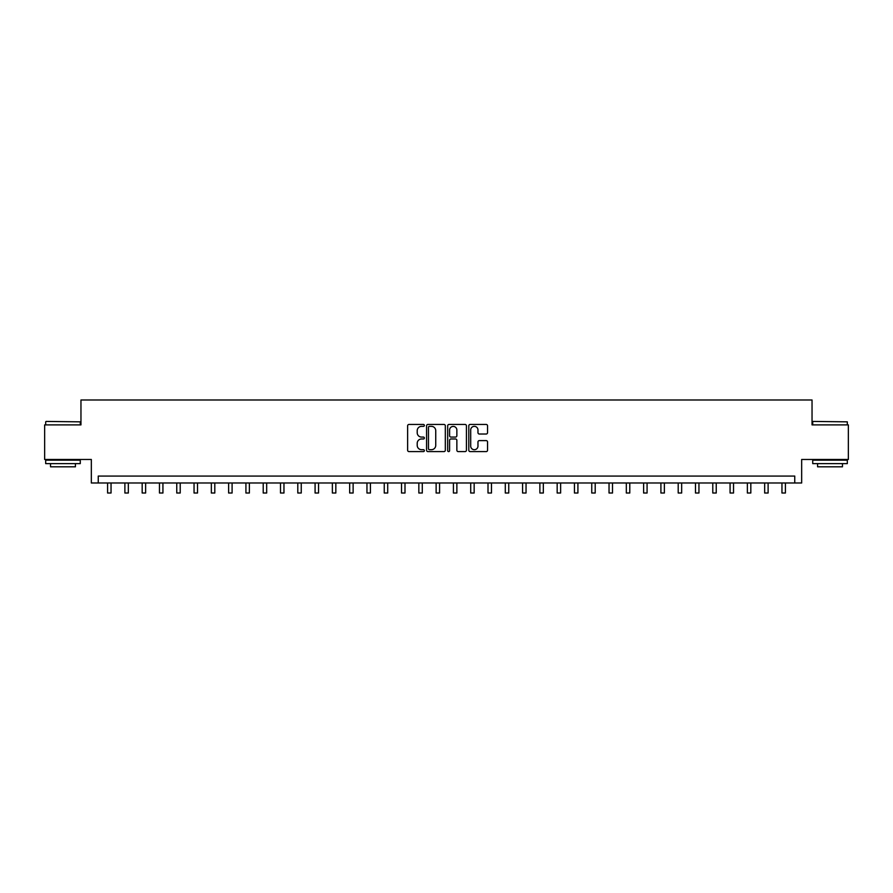 <?xml version="1.0" encoding="UTF-8"?>
<svg xmlns="http://www.w3.org/2000/svg" width="893" height="893" viewBox="0 0 893 893"><rect width="100%" height="100%" fill="white"/><g stroke="black" fill="none" stroke-linecap="round" stroke-linejoin="round"><path stroke-width="1.34" d="M424.365 425.403A0.949 0.949 0 0 0 423.416 424.454L408.994 424.454A1.362 1.362 0 0 0 407.632 425.805L407.632 450.251A1.362 1.362 0 0 0 408.994 451.601L423.416 451.601A0.949 0.949 0 0 0 424.365 450.652A0.949 0.949 0 0 0 423.416 449.704L421.552 449.704A4.342 4.342 0 0 1 417.21 445.361L417.21 443.319A4.342 4.342 0 0 1 421.552 438.976L423.416 438.976A0.949 0.949 0 0 0 424.365 438.028A0.949 0.949 0 0 0 423.416 437.079L421.552 437.079A4.342 4.342 0 0 1 417.21 432.737L417.21 430.694A4.342 4.342 0 0 1 421.552 426.352L423.416 426.352A0.949 0.949 0 0 0 424.365 425.403M486.183 434.02A1.362 1.362 0 0 0 487.545 432.659L487.545 425.805A1.362 1.362 0 0 0 486.183 424.454L470.164 424.454A1.362 1.362 0 0 0 468.803 425.805L468.803 450.251A1.362 1.362 0 0 0 470.164 451.601L486.183 451.601A1.362 1.362 0 0 0 487.545 450.251L487.545 441.968A1.362 1.362 0 0 0 486.183 440.606L479.329 440.606A1.362 1.362 0 0 0 477.967 441.968L477.967 446.076A3.628 3.628 0 0 1 474.339 449.704A3.628 3.628 0 0 1 470.7 446.076L470.7 429.979A3.628 3.628 0 0 1 474.339 426.352A3.628 3.628 0 0 1 477.967 429.979L477.967 432.659A1.362 1.362 0 0 0 479.329 434.02L486.183 434.02M794.748 482.99L801.668 482.99L801.668 459.471L848.35 459.471L848.35 424.889L812.038 424.889L812.038 399.986L80.962 399.986L80.962 424.889L44.65 424.889L44.65 459.471L91.332 459.471L91.332 482.99L794.748 482.99L794.748 476.069L98.252 476.069L98.252 482.99M445.317 425.805A1.362 1.362 0 0 0 443.955 424.454L427.937 424.454A1.362 1.362 0 0 0 426.575 425.805L426.575 450.251A1.362 1.362 0 0 0 427.937 451.601L443.955 451.601A1.362 1.362 0 0 0 445.317 450.251L445.317 425.805M449.045 424.454L465.063 424.454A1.362 1.362 0 0 1 466.425 425.805L466.425 450.251A1.362 1.362 0 0 1 465.063 451.601L458.209 451.601A1.362 1.362 0 0 1 456.859 450.251L456.859 440.338A1.362 1.362 0 0 0 455.497 438.976L450.943 438.976A1.362 1.362 0 0 0 449.592 440.338L449.592 450.652A0.949 0.949 0 0 1 448.643 451.601A0.949 0.949 0 0 1 447.683 450.652L447.683 425.805A1.362 1.362 0 0 1 449.045 424.454M429.421 426.352A0.949 0.949 0 0 0 428.473 427.3L428.473 448.755A0.949 0.949 0 0 0 429.421 449.704L431.397 449.704A4.342 4.342 0 0 0 435.739 445.361L435.739 430.694A4.342 4.342 0 0 0 431.397 426.352L429.421 426.352M456.859 430.046A3.628 3.628 0 0 0 453.22 426.419A3.628 3.628 0 0 0 449.592 430.046L449.592 435.717A1.362 1.362 0 0 0 450.943 437.079L455.497 437.079A1.362 1.362 0 0 0 456.859 435.717L456.859 430.046M107.595 482.99L107.595 493.014L111.045 493.014L111.045 482.99M124.886 482.99L124.886 493.014L128.335 493.014L128.335 482.99M142.177 482.99L142.177 493.014L145.626 493.014L145.626 482.99M159.467 482.99L159.467 493.014L162.928 493.014L162.928 482.99M176.758 482.99L176.758 493.014L180.219 493.014L180.219 482.99M46.101 421.429L80.27 421.842L46.101 421.429M62.979 463.623L45.688 463.623L45.688 460.163L80.27 460.163L80.27 463.623L62.979 463.623M75.425 463.623L75.425 466.805L50.533 466.805L50.533 463.623M813.143 421.429L847.312 421.842L813.143 421.429M830.021 463.623L812.73 463.623L812.73 460.163L847.312 460.163L847.312 463.623L830.021 463.623M842.467 463.623L842.467 466.805L817.575 466.805L817.575 463.623M194.049 482.99L194.049 493.014L197.509 493.014L197.509 482.99M211.34 482.99L211.34 493.014L214.8 493.014L214.8 482.99M228.63 482.99L228.63 493.014L232.091 493.014L232.091 482.99M245.921 482.99L245.921 493.014L249.381 493.014L249.381 482.99M263.212 482.99L263.212 493.014L266.672 493.014L266.672 482.99M280.502 482.99L280.502 493.014L283.963 493.014L283.963 482.99M297.793 482.99L297.793 493.014L301.254 493.014L301.254 482.99M315.084 482.99L315.084 493.014L318.544 493.014L318.544 482.99M332.375 482.99L332.375 493.014L335.835 493.014L335.835 482.99M349.665 482.99L349.665 493.014L353.126 493.014L353.126 482.99M366.956 482.99L366.956 493.014L370.416 493.014L370.416 482.99M384.247 482.99L384.247 493.014L387.707 493.014L387.707 482.99M401.537 482.99L401.537 493.014L404.998 493.014L404.998 482.99M418.839 482.99L418.839 493.014L422.289 493.014L422.289 482.99M436.13 482.99L436.13 493.014L439.579 493.014L439.579 482.99M453.421 482.99L453.421 493.014L456.87 493.014L456.87 482.99M470.711 482.99L470.711 493.014L474.161 493.014L474.161 482.99M488.002 482.99L488.002 493.014L491.463 493.014L491.463 482.99M505.293 482.99L505.293 493.014L508.753 493.014L508.753 482.99M522.584 482.99L522.584 493.014L526.044 493.014L526.044 482.99M539.874 482.99L539.874 493.014L543.335 493.014L543.335 482.99M557.165 482.99L557.165 493.014L560.625 493.014L560.625 482.99M574.456 482.99L574.456 493.014L577.916 493.014L577.916 482.99M591.746 482.99L591.746 493.014L595.207 493.014L595.207 482.99M609.037 482.99L609.037 493.014L612.498 493.014L612.498 482.99M626.328 482.99L626.328 493.014L629.788 493.014L629.788 482.99M643.619 482.99L643.619 493.014L647.079 493.014L647.079 482.99M660.909 482.99L660.909 493.014L664.37 493.014L664.37 482.99M678.2 482.99L678.2 493.014L681.66 493.014L681.66 482.99M695.491 482.99L695.491 493.014L698.951 493.014L698.951 482.99M712.781 482.99L712.781 493.014L716.242 493.014L716.242 482.99M730.072 482.99L730.072 493.014L733.533 493.014L733.533 482.99M747.374 482.99L747.374 493.014L750.823 493.014L750.823 482.99M764.665 482.99L764.665 493.014L768.114 493.014L768.114 482.99M781.955 482.99L781.955 493.014L785.405 493.014L785.405 482.99M45.688 424.889L45.688 421.842M53.569 460.163L53.569 459.471M72.389 460.163L72.389 459.471M80.27 424.889L80.27 421.842M812.73 424.889L812.73 421.842M820.611 460.163L820.611 459.471M839.431 460.163L839.431 459.471M847.312 424.889L847.312 421.842"/></g></svg>
